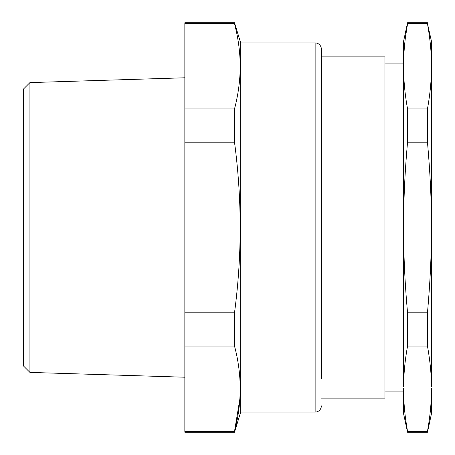 <?xml version="1.0" encoding="UTF-8"?>
<svg xmlns="http://www.w3.org/2000/svg" width="455" height="455" viewBox="0 0 455 455"><rect width="100%" height="100%" fill="white"/><g stroke="black" fill="none" stroke-linecap="round" stroke-linejoin="round"><path stroke-width="0.68" d="M23.523 355.315L23.523 126.831M29.928 372.4L23.523 365.996L23.523 89.004L29.928 82.6L29.928 372.4L184.844 377.218M431.476 59.975L431.476 66.299L431.476 59.975M431.476 227.5L431.476 41.365L427.461 23.654C430.202 39.062 431.539 53.281 431.476 66.299C431.539 79.324 430.202 93.542 427.461 108.95L427.461 142.199C430.202 173.019 431.539 201.457 431.476 227.5L431.465 386.5C431.397 374.147 430.06 360.661 427.461 346.05L427.461 312.801C430.202 281.981 431.539 253.549 431.476 227.5M184.844 431.346L234.501 431.346L234.501 432.25L184.844 432.25L184.844 22.75L234.501 22.75L234.501 23.654L184.844 23.654M427.461 432.25L431.476 413.635L431.476 388.701C431.539 401.72 430.202 415.938 427.461 431.346L427.461 432.25L407.566 432.25L405.797 420.249M239.859 399.041L234.57 431.084M234.501 431.346C242.071 402.914 242.071 374.482 234.501 346.05L184.844 346.05M184.844 312.801L234.501 312.801L234.501 346.05M234.501 312.801C242.071 255.938 242.071 199.068 234.501 142.199L184.844 142.199M184.844 108.95L234.501 108.95L234.501 142.199M234.501 23.654C238.448 38.72 240.348 53.673 240.194 68.5C239.95 81.872 238.05 95.357 234.501 108.95M431.42 393.586L431.192 399.735M240.684 69.865L240.684 42.912L315.139 42.912L315.139 412.088L240.684 412.088L240.684 69.865M405.382 37.862L407.566 23.654C404.927 38.015 403.591 52.234 403.557 66.299C403.591 80.37 404.927 94.589 407.566 108.95L427.461 108.95M407.566 108.95L407.566 142.199C404.927 170.926 403.591 199.358 403.557 227.5L403.557 41.365L407.566 22.75L407.566 23.654L427.461 23.654M407.566 22.75L427.461 22.75M403.557 371.792L403.557 227.5C403.591 255.636 404.927 284.068 407.566 312.801L427.461 312.801M407.566 142.199L427.461 142.199M403.557 227.5L403.568 386.5C403.733 373.157 405.069 359.672 407.566 346.05L427.461 346.05M407.566 432.25L403.557 413.635L403.557 388.701C403.591 402.766 404.927 416.985 407.566 431.346L427.461 431.346M407.566 312.801L407.566 346.05M321.344 378.6L321.344 49.117A6.205 6.205 0 0 0 315.139 42.912M321.344 405.883A6.205 6.205 0 0 1 315.139 412.088M384.941 391.92L403.557 391.92L403.557 388.695M403.557 66.299L403.557 63.08L384.941 63.08M321.344 398.125L384.941 398.125L384.941 56.875L321.344 56.875M29.928 82.6L184.844 77.782M240.684 42.912L234.501 22.75M240.684 412.088L234.501 432.25"/></g></svg>
